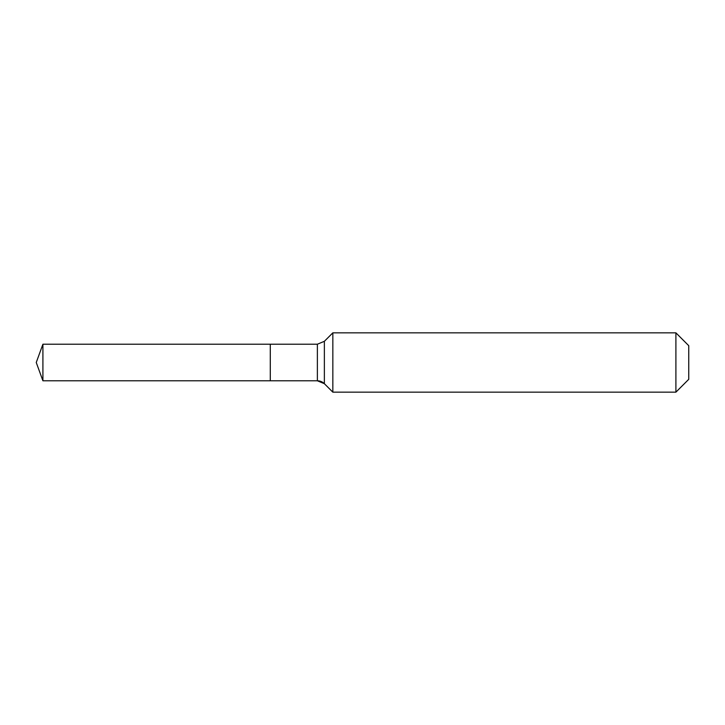 <?xml version="1.0" encoding="UTF-8"?>
<svg xmlns="http://www.w3.org/2000/svg" width="725" height="725" viewBox="0 0 725 725"><rect width="100%" height="100%" fill="white"/><g stroke="black" fill="none" stroke-linecap="round" stroke-linejoin="round"><path stroke-width="1.09" d="M688.75 379.311L675.899 392.162L332.838 392.162L324.365 383.688A9.887 9.887 0 0 0 317.378 380.788L42.911 380.788L36.25 362.5L42.911 344.212L317.378 344.212L324.365 341.312L332.838 332.838L675.899 332.838L688.75 345.689L688.75 379.311L675.899 392.162L675.899 332.838M36.25 362.5L42.911 380.788L42.911 344.212M675.899 392.162L332.838 392.162L324.365 383.688L317.378 380.788L270.289 380.788L270.289 344.212L270.289 380.788L42.911 380.788M332.838 392.162L332.838 332.838M317.378 380.788L317.378 344.212M324.365 383.688L324.365 341.312"/></g></svg>
